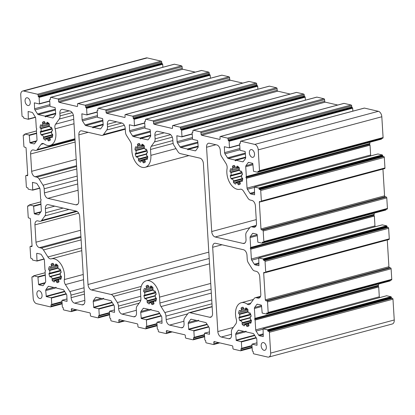 <?xml version="1.0" encoding="UTF-8"?>
<svg xmlns="http://www.w3.org/2000/svg" width="415" height="415" viewBox="0 0 415 415"><rect width="100%" height="100%" fill="white"/><g stroke="black" fill="none" stroke-linecap="round" stroke-linejoin="round"><path stroke-width="0.62" d="M30.243 102.256A3.989 2.469 -105 0 0 26.627 97.805A3.989 2.469 -105 0 0 25.076 101.063A3.989 2.469 -105 0 0 28.692 105.514A3.989 2.469 -105 0 0 30.243 102.256M42.05 295.236A3.989 2.469 -105 0 0 38.429 290.785A3.989 2.469 -105 0 0 36.878 294.043A3.989 2.469 -105 0 0 40.494 298.494A3.989 2.469 -105 0 0 42.05 295.236M254.53 154.058A3.989 2.469 -105 0 0 250.914 149.607A3.989 2.469 -105 0 0 249.358 152.86A3.989 2.469 -105 0 0 252.979 157.311A3.989 2.469 -105 0 0 254.53 154.058M266.337 347.039A3.989 2.469 -105 0 0 262.716 342.588A3.989 2.469 -105 0 0 261.165 345.845A3.989 2.469 -105 0 0 264.78 350.296A3.989 2.469 -105 0 0 266.337 347.039M55.117 128.826A4.887 3.019 -105 0 1 55.589 124.168L59.283 119.038A4.887 3.019 -105 0 0 60.009 115.91L59.853 113.362A4.887 3.019 -105 0 1 61.757 109.378A4.887 3.019 -105 0 1 62.732 109.368L70.119 111.075A4.887 3.019 -105 0 1 73.574 116.532L78.731 200.813A4.887 3.019 -105 0 1 76.827 204.803A4.887 3.019 -105 0 1 75.852 204.813L47.881 198.349A4.887 3.019 -105 0 1 44.426 192.892L44.172 188.773A4.887 3.019 -105 0 0 43.041 185.22L39.145 179.057A4.887 3.019 -105 0 0 36.821 177.158L35.114 176.764A4.887 3.019 -105 0 1 31.659 171.307L30.601 153.981A4.887 3.019 -105 0 1 32.505 149.991A4.887 3.019 -105 0 1 33.475 149.981L35.182 150.375A4.887 3.019 -105 0 0 36.157 150.37A4.887 3.019 -105 0 0 37.334 149.509L41.033 144.373A4.887 3.019 -105 0 1 42.211 143.517A4.887 3.019 -105 0 1 44.203 143.979A14.655 9.063 -105 0 0 50.168 145.375A14.655 9.063 -105 0 0 55.875 133.412A14.655 9.063 -105 0 0 55.117 128.826L74.015 123.763M39.451 247.656A4.887 3.019 -105 0 1 35.996 242.199L34.938 224.868A4.887 3.019 -105 0 1 36.836 220.884A4.887 3.019 -105 0 1 37.812 220.873L39.518 221.268A4.887 3.019 -105 0 0 40.494 221.262A4.887 3.019 -105 0 0 41.671 220.401L44.919 215.893A4.887 3.019 -105 0 0 45.64 212.765L45.391 208.646A4.887 3.019 -105 0 1 47.294 204.662A4.887 3.019 -105 0 1 48.265 204.652L76.236 211.111A4.887 3.019 -105 0 1 79.69 216.568L84.847 300.849A4.887 3.019 -105 0 1 82.943 304.838A4.887 3.019 -105 0 1 81.968 304.849L74.581 303.142A4.887 3.019 -105 0 1 71.126 297.685L70.97 295.138A4.887 3.019 -105 0 0 69.839 291.584L65.399 284.571A4.887 3.019 -105 0 1 64.335 279.56A14.655 9.063 -105 0 0 64.548 275.197A14.655 9.063 -105 0 0 51.258 258.846A14.655 9.063 -105 0 0 51.227 258.856A4.887 3.019 -105 0 0 51.227 258.856A4.887 3.019 -105 0 1 47.922 256.963L43.476 249.949A4.887 3.019 -105 0 0 41.152 248.051L39.451 247.656L80.915 236.55M250.919 226.839A4.887 3.019 -105 0 1 251.895 226.834L253.596 227.223A4.887 3.019 -105 0 0 254.571 227.218A4.887 3.019 -105 0 0 256.475 223.229L255.412 205.902A4.887 3.019 -105 0 0 251.957 200.445L250.255 200.051A4.887 3.019 -105 0 1 247.931 198.147L243.491 191.133A4.887 3.019 -105 0 0 240.192 189.24A14.655 9.063 -105 0 1 240.15 189.25A14.655 9.063 -105 0 1 230.242 183.549A14.655 9.063 -105 0 1 227.072 168.542A4.887 3.019 -105 0 0 227.145 167.089A4.887 3.019 -105 0 0 226.014 163.531L221.569 156.517A4.887 3.019 -105 0 1 220.438 152.959L220.282 150.417A4.887 3.019 -105 0 0 216.827 144.96L209.44 143.253A4.887 3.019 -105 0 0 208.465 143.263A4.887 3.019 -105 0 0 206.561 147.247L211.717 231.529A4.887 3.019 -105 0 0 215.172 236.986L243.143 243.449A4.887 3.019 -105 0 0 244.119 243.439A4.887 3.019 -105 0 0 246.017 239.455L245.768 235.336A4.887 3.019 -105 0 1 246.489 232.208L249.737 227.7A4.887 3.019 -105 0 1 250.919 226.839L256.221 225.418M36.691 253.539L37.008 261.056L32.718 260.081A0.488 0.301 -105 0 1 32.375 259.536L32.354 259.219A0.488 0.301 -105 0 0 32.007 258.675L31.27 258.504A0.814 0.503 -105 0 1 30.694 257.591L30.046 247.039A0.814 0.503 -105 0 1 30.368 246.375A0.814 0.503 -105 0 1 30.528 246.37L31.582 246.614A0.814 0.503 -105 0 0 31.748 246.614A0.814 0.503 -105 0 0 32.064 245.95L30.425 219.167A0.814 0.503 -105 0 0 29.849 218.259L28.796 218.015A0.814 0.503 -105 0 1 28.215 217.107L27.572 206.551A0.814 0.503 -105 0 1 27.888 205.887A0.814 0.503 -105 0 1 28.049 205.887L28.791 206.058A0.488 0.301 -105 0 0 29.076 205.658L29.06 205.342A0.488 0.301 -105 0 1 29.346 204.943L33.568 205.918L34.243 213.528L34.471 213.891L38.258 214.763A1.629 1.006 -105 0 0 38.579 214.763A1.629 1.006 -105 0 0 38.974 214.477L41.101 211.526A1.629 1.006 -105 0 0 41.339 210.483L40.737 200.647L41.168 199.906L40.634 198.941L40.032 189.105A1.629 1.006 -105 0 0 39.653 187.917L37.106 183.892A1.629 1.006 -105 0 0 36.328 183.259L32.479 182.382L32.671 190.163L28.381 189.188A0.488 0.301 -105 0 1 28.038 188.643L28.018 188.327A0.488 0.301 -105 0 0 27.67 187.782L26.934 187.611A0.814 0.503 -105 0 1 26.358 186.703L25.714 176.147A0.814 0.503 -105 0 1 26.031 175.483A0.814 0.503 -105 0 1 26.192 175.483L27.245 175.721A0.814 0.503 -105 0 0 27.411 175.721A0.814 0.503 -105 0 0 27.727 175.057L26.088 148.28A0.814 0.503 -105 0 0 25.512 147.367L24.459 147.123A0.814 0.503 -105 0 1 23.883 146.215L23.235 135.658A0.814 0.503 -105 0 1 23.551 134.994A0.814 0.503 -105 0 1 23.717 134.994L24.454 135.166A0.488 0.301 -105 0 0 24.744 134.766L24.724 134.45A0.488 0.301 -105 0 1 25.009 134.05L29.232 135.025L29.906 142.636L30.134 142.999L33.921 143.875A1.629 1.006 -105 0 0 34.248 143.87A1.629 1.006 -105 0 0 34.637 143.585L36.764 140.638A1.629 1.006 -105 0 0 37.002 139.596L36.401 129.755L36.836 129.013L36.297 128.048L35.695 118.213A1.629 1.006 -105 0 0 35.317 117.03L32.769 112.999A1.629 1.006 -105 0 0 31.991 112.366L28.142 111.495L28.334 119.271L24.049 118.296A0.488 0.301 -105 0 1 23.702 117.751L23.681 117.435A0.488 0.301 -105 0 0 23.339 116.89L22.597 116.719A0.814 0.503 -105 0 1 22.021 115.811L20.75 95.014A4.887 3.019 -105 0 1 22.654 91.03A4.887 3.019 -105 0 1 23.629 91.02L37.558 94.236A0.814 0.503 -105 0 1 38.133 95.149L38.201 96.249A0.488 0.301 -105 0 0 38.548 96.794L38.761 96.845A0.488 0.301 -105 0 1 39.103 97.39L39.492 103.693L39.301 103.958L34.378 102.837L34.595 108.751A1.629 1.006 -105 0 0 34.974 109.939L37.526 113.964A1.629 1.006 -105 0 0 38.299 114.597L44.887 116.122L45.536 116.973L46.034 116.387L52.622 117.907A1.629 1.006 -105 0 0 52.949 117.907A1.629 1.006 -105 0 0 53.343 117.616L55.465 114.67A1.629 1.006 -105 0 0 55.709 113.627L55.133 107.615L50.277 106.494L50.044 106.131L49.66 99.828A0.488 0.301 -105 0 1 49.945 99.429L50.158 99.475A0.488 0.301 -105 0 0 50.448 99.076L50.381 97.976A0.814 0.503 -105 0 1 50.697 97.312A0.814 0.503 -105 0 1 50.858 97.307L57.929 98.941A0.814 0.503 -105 0 1 58.505 99.854L58.603 101.426A0.814 0.503 -105 0 0 59.179 102.339L77.123 106.479A0.814 0.503 -105 0 0 77.283 106.479A0.814 0.503 -105 0 0 77.6 105.815L77.506 104.238A0.814 0.503 -105 0 1 77.823 103.574A0.814 0.503 -105 0 1 77.984 103.574L85.054 105.208A0.814 0.503 -105 0 1 85.63 106.116L85.698 107.22A0.488 0.301 -105 0 0 86.045 107.765L86.258 107.812A0.488 0.301 -105 0 1 86.6 108.362L86.984 114.659L86.792 114.929L81.874 113.809L82.092 119.722A1.629 1.006 -105 0 0 82.471 120.905L85.023 124.936A1.629 1.006 -105 0 0 85.796 125.569L92.384 127.089L93.033 127.945L93.531 127.353L100.119 128.878A1.629 1.006 -105 0 0 100.446 128.873A1.629 1.006 -105 0 0 100.84 128.588L102.962 125.641A1.629 1.006 -105 0 0 103.2 124.599L102.624 118.586L97.769 117.461L97.541 117.097L97.157 110.8A0.488 0.301 -105 0 1 97.442 110.4L97.655 110.447A0.488 0.301 -105 0 0 97.94 110.048L97.873 108.943A0.814 0.503 -105 0 1 98.194 108.279A0.814 0.503 -105 0 1 98.355 108.279L105.426 109.913A0.814 0.503 -105 0 1 106.001 110.821L106.1 112.398A0.814 0.503 -105 0 0 106.676 113.305L124.619 117.45A0.814 0.503 -105 0 0 124.78 117.45A0.814 0.503 -105 0 0 125.097 116.786L124.998 115.209A0.814 0.503 -105 0 1 125.32 114.545A0.814 0.503 -105 0 1 125.48 114.545L132.551 116.179A0.814 0.503 -105 0 1 133.127 117.087L133.194 118.187A0.488 0.301 -105 0 0 133.542 118.737L133.749 118.783A0.488 0.301 -105 0 1 134.097 119.328L134.481 125.631L134.289 125.895L129.371 124.775L129.589 130.689A1.629 1.006 -105 0 0 129.968 131.877L132.515 135.902A1.629 1.006 -105 0 0 133.293 136.54L139.881 138.06L140.529 138.916L141.022 138.325L147.616 139.845A1.629 1.006 -105 0 0 147.942 139.845A1.629 1.006 -105 0 0 148.331 139.559L150.458 136.608A1.629 1.006 -105 0 0 150.697 135.565L150.121 129.553L145.266 128.432L145.037 128.069L144.653 121.766A0.488 0.301 -105 0 1 144.939 121.367L145.151 121.419A0.488 0.301 -105 0 0 145.437 121.019L145.369 119.914A0.814 0.503 -105 0 1 145.686 119.25A0.814 0.503 -105 0 1 145.852 119.25L152.922 120.879A0.814 0.503 -105 0 1 153.498 121.792L153.591 123.364A0.814 0.503 -105 0 0 154.167 124.277L172.111 128.422A0.814 0.503 -105 0 0 172.277 128.417A0.814 0.503 -105 0 0 172.593 127.753L172.495 126.181A0.814 0.503 -105 0 1 172.811 125.517A0.814 0.503 -105 0 1 172.977 125.512L180.048 127.146A0.814 0.503 -105 0 1 180.624 128.053L180.691 129.158A0.488 0.301 -105 0 0 181.033 129.703L181.246 129.755A0.488 0.301 -105 0 1 181.594 130.3L181.978 136.602L181.786 136.867L176.868 135.747L177.086 141.66A1.629 1.006 -105 0 0 177.464 142.848L180.011 146.874A1.629 1.006 -105 0 0 180.784 147.507L187.378 149.032L188.026 149.882L188.519 149.296L195.112 150.816A1.629 1.006 -105 0 0 195.434 150.811A1.629 1.006 -105 0 0 195.828 150.526L197.955 147.579A1.629 1.006 -105 0 0 198.194 146.537L197.618 140.524L192.762 139.404L192.534 139.041L192.145 132.738A0.488 0.301 -105 0 1 192.436 132.338L192.648 132.385A0.488 0.301 -105 0 0 192.934 131.986L192.866 130.886A0.814 0.503 -105 0 1 193.183 130.222A0.814 0.503 -105 0 1 193.343 130.217L200.419 131.851A0.814 0.503 -105 0 1 200.995 132.758L201.088 134.335A0.814 0.503 -105 0 0 201.664 135.243L219.608 139.388A0.814 0.503 -105 0 0 219.768 139.388A0.814 0.503 -105 0 0 220.09 138.724L219.992 137.147A0.814 0.503 -105 0 1 220.308 136.483A0.814 0.503 -105 0 1 220.469 136.483L227.544 138.117A0.814 0.503 -105 0 1 228.12 139.025L228.188 140.13A0.488 0.301 -105 0 0 228.53 140.675L228.743 140.721A0.488 0.301 -105 0 1 229.09 141.266L229.474 147.569L229.282 147.839L224.359 146.718L224.582 152.632A1.629 1.006 -105 0 0 224.956 153.815L227.508 157.845A1.629 1.006 -105 0 0 228.281 158.478L234.874 159.998L235.523 160.854L236.016 160.263L242.609 161.788A1.629 1.006 -105 0 0 242.931 161.783A1.629 1.006 -105 0 0 243.325 161.497L245.447 158.551A1.629 1.006 -105 0 0 245.69 157.508L245.115 151.491L240.259 150.37L240.031 150.007L239.642 143.704A0.488 0.301 -105 0 1 239.932 143.305L240.14 143.357A0.488 0.301 -105 0 0 240.43 142.957L240.363 141.852A0.814 0.503 -105 0 1 240.679 141.188A0.814 0.503 -105 0 1 240.84 141.188L254.774 144.404A4.887 3.019 -105 0 1 258.229 149.862L259.5 170.658A0.814 0.503 -105 0 1 259.183 171.322A0.814 0.503 -105 0 1 259.022 171.322L258.28 171.151A0.488 0.301 -105 0 0 257.995 171.551L258.016 171.867A0.488 0.301 -105 0 1 257.725 172.267L253.503 171.291L252.834 163.681L252.6 163.318L248.818 162.441A1.629 1.006 -105 0 0 248.492 162.447A1.629 1.006 -105 0 0 248.097 162.732L245.976 165.678A1.629 1.006 -105 0 0 245.732 166.721L246.334 176.562L245.939 177.418L246.437 178.268L247.039 188.104A1.629 1.006 -105 0 0 247.418 189.287L249.97 193.317A1.629 1.006 -105 0 0 250.743 193.95L254.592 194.822L254.405 187.046L258.69 188.021A0.488 0.301 -105 0 1 259.038 188.566L259.053 188.882A0.488 0.301 -105 0 0 259.401 189.427L260.138 189.598A0.814 0.503 -105 0 1 260.713 190.506L261.362 201.062A0.814 0.503 -105 0 1 261.045 201.726A0.814 0.503 -105 0 1 260.879 201.726L259.826 201.483A0.814 0.503 -105 0 0 259.666 201.488A0.814 0.503 -105 0 0 259.344 202.152L260.983 228.93A0.814 0.503 -105 0 0 261.559 229.843L262.617 230.086A0.814 0.503 -105 0 1 263.193 230.994L263.836 241.551A0.814 0.503 -105 0 1 263.52 242.215A0.814 0.503 -105 0 1 263.359 242.215L262.617 242.044A0.488 0.301 -105 0 0 262.332 242.443L262.353 242.759A0.488 0.301 -105 0 1 262.062 243.159L257.84 242.184L257.165 234.574L256.937 234.21L253.15 233.334A1.629 1.006 -105 0 0 252.828 233.339A1.629 1.006 -105 0 0 252.434 233.624L250.312 236.571A1.629 1.006 -105 0 0 250.069 237.613L250.67 247.454L250.261 248.087L250.774 249.156L251.376 258.996A1.629 1.006 -105 0 0 251.755 260.179L254.307 264.21A1.629 1.006 -105 0 0 255.08 264.843L258.929 265.714L258.737 257.938L263.027 258.913A0.488 0.301 -105 0 1 263.369 259.458L263.39 259.774A0.488 0.301 -105 0 0 263.738 260.319L264.474 260.49A0.814 0.503 -105 0 1 265.05 261.398L265.699 271.955A0.814 0.503 -105 0 1 265.382 272.619A0.814 0.503 -105 0 1 265.216 272.619L264.163 272.375A0.814 0.503 -105 0 0 263.997 272.375A0.814 0.503 -105 0 0 263.681 273.039L265.32 299.822A0.814 0.503 -105 0 0 265.896 300.73L266.954 300.974A0.814 0.503 -105 0 1 267.53 301.887L268.173 312.443A0.814 0.503 -105 0 1 267.857 313.107A0.814 0.503 -105 0 1 267.696 313.107L266.954 312.936A0.488 0.301 -105 0 0 266.669 313.335L266.684 313.652A0.488 0.301 -105 0 1 266.399 314.051L262.176 313.076L261.502 305.466L261.274 305.103L257.487 304.226A1.629 1.006 -105 0 0 257.165 304.231A1.629 1.006 -105 0 0 256.771 304.517L254.644 307.463A1.629 1.006 -105 0 0 254.405 308.506L255.007 318.341L254.597 318.979L255.111 320.048L255.713 329.889A1.629 1.006 -105 0 0 256.091 331.071L258.638 335.102A1.629 1.006 -105 0 0 259.417 335.735L263.266 336.607L263.074 328.83L267.364 329.806A0.488 0.301 -105 0 1 267.706 330.35L267.727 330.667A0.488 0.301 -105 0 0 268.074 331.212L268.811 331.383A0.814 0.503 -105 0 1 269.387 332.291L270.658 353.087A4.887 3.019 -105 0 1 268.754 357.071A4.887 3.019 -105 0 1 267.784 357.082L253.85 353.86A0.814 0.503 -105 0 1 253.275 352.952L253.207 351.847A0.488 0.301 -105 0 0 252.86 351.303L252.652 351.256A0.488 0.301 -105 0 1 252.304 350.711L251.921 344.409L252.113 344.144L257.03 345.264L256.812 339.346A1.629 1.006 -105 0 0 256.434 338.163L253.887 334.132A1.629 1.006 -105 0 0 253.109 333.499L246.52 331.979L245.872 331.123L245.374 331.715L238.786 330.195A1.629 1.006 -105 0 0 238.459 330.195A1.629 1.006 -105 0 0 238.065 330.48L235.943 333.432A1.629 1.006 -105 0 0 235.704 334.474L236.28 340.487L241.136 341.607L241.364 341.97L241.748 348.273A0.488 0.301 -105 0 1 241.463 348.673L241.25 348.621A0.488 0.301 -105 0 0 240.965 349.02L241.032 350.125A0.814 0.503 -105 0 1 240.716 350.789A0.814 0.503 -105 0 1 240.55 350.789L233.479 349.155A0.814 0.503 -105 0 1 232.903 348.247L232.805 346.67A0.814 0.503 -105 0 0 232.229 345.762L214.29 341.618A0.814 0.503 -105 0 0 214.124 341.618A0.814 0.503 -105 0 0 213.808 342.287L213.907 343.859A0.814 0.503 -105 0 1 213.59 344.523A0.814 0.503 -105 0 1 213.424 344.528L206.354 342.894A0.814 0.503 -105 0 1 205.778 341.981L205.71 340.881A0.488 0.301 -105 0 0 205.363 340.336L205.155 340.284A0.488 0.301 -105 0 1 204.808 339.74L204.424 333.437L204.616 333.172L209.534 334.293L209.316 328.379A1.629 1.006 -105 0 0 208.937 327.191L206.39 323.166A1.629 1.006 -105 0 0 205.612 322.533L199.024 321.008L198.375 320.157L197.882 320.743L191.289 319.223A1.629 1.006 -105 0 0 190.962 319.223A1.629 1.006 -105 0 0 190.573 319.514L188.446 322.46A1.629 1.006 -105 0 0 188.208 323.503L188.784 329.515L193.639 330.636L193.867 330.999L194.251 337.302A0.488 0.301 -105 0 1 193.966 337.701L193.753 337.654A0.488 0.301 -105 0 0 193.468 338.054L193.535 339.154A0.814 0.503 -105 0 1 193.219 339.818A0.814 0.503 -105 0 1 193.053 339.823L185.982 338.189A0.814 0.503 -105 0 1 185.406 337.276L185.313 335.704A0.814 0.503 -105 0 0 184.737 334.791L166.794 330.651A0.814 0.503 -105 0 0 166.628 330.651A0.814 0.503 -105 0 0 166.311 331.315L166.41 332.892A0.814 0.503 -105 0 1 166.093 333.556A0.814 0.503 -105 0 1 165.927 333.556L158.857 331.922A0.814 0.503 -105 0 1 158.281 331.014L158.214 329.909A0.488 0.301 -105 0 0 157.871 329.365L157.659 329.318A0.488 0.301 -105 0 1 157.311 328.768L156.927 322.471L157.119 322.201L162.037 323.321L161.819 317.408A1.629 1.006 -105 0 0 161.44 316.225L158.893 312.194A1.629 1.006 -105 0 0 158.12 311.561L151.527 310.041L150.878 309.185L150.386 309.777L143.792 308.252A1.629 1.006 -105 0 0 143.471 308.257A1.629 1.006 -105 0 0 143.076 308.542L140.95 311.489A1.629 1.006 -105 0 0 140.711 312.531L141.287 318.544L146.142 319.669L146.371 320.032L146.76 326.33A0.488 0.301 -105 0 1 146.469 326.73L146.256 326.683A0.488 0.301 -105 0 0 145.971 327.082L146.038 328.187A0.814 0.503 -105 0 1 145.722 328.851A0.814 0.503 -105 0 1 145.561 328.851L138.486 327.217A0.814 0.503 -105 0 1 137.91 326.309L137.816 324.732A0.814 0.503 -105 0 0 137.241 323.825L119.297 319.68A0.814 0.503 -105 0 0 119.136 319.68A0.814 0.503 -105 0 0 118.815 320.344L118.913 321.921A0.814 0.503 -105 0 1 118.597 322.585A0.814 0.503 -105 0 1 118.436 322.585L111.36 320.951A0.814 0.503 -105 0 1 110.784 320.043L110.717 318.943A0.488 0.301 -105 0 0 110.374 318.393L110.162 318.346A0.488 0.301 -105 0 1 109.814 317.802L109.43 311.499L109.622 311.234L114.545 312.355L114.322 306.441A1.629 1.006 -105 0 0 113.949 305.253L111.396 301.228A1.629 1.006 -105 0 0 110.623 300.59L104.03 299.07L103.382 298.214L102.889 298.805L96.296 297.285A1.629 1.006 -105 0 0 95.974 297.285A1.629 1.006 -105 0 0 95.58 297.571L93.458 300.522A1.629 1.006 -105 0 0 93.214 301.565L93.79 307.577L98.646 308.698L98.874 309.061L99.263 315.364A0.488 0.301 -105 0 1 98.972 315.763L98.765 315.711A0.488 0.301 -105 0 0 98.474 316.111L98.542 317.216A0.814 0.503 -105 0 1 98.225 317.88A0.814 0.503 -105 0 1 98.065 317.88L90.994 316.251A0.814 0.503 -105 0 1 90.413 315.338L90.32 313.766A0.814 0.503 -105 0 0 89.744 312.853L71.8 308.708A0.814 0.503 -105 0 0 71.639 308.713A0.814 0.503 -105 0 0 71.323 309.377L71.416 310.949A0.814 0.503 -105 0 1 71.1 311.613A0.814 0.503 -105 0 1 70.939 311.618L63.869 309.984A0.814 0.503 -105 0 1 63.293 309.076L63.225 307.971A0.488 0.301 -105 0 0 62.878 307.427L62.665 307.375A0.488 0.301 -105 0 1 62.323 306.83L61.934 300.527L62.126 300.263L67.048 301.383L66.831 295.47A1.629 1.006 -105 0 0 66.452 294.282L63.9 290.256A1.629 1.006 -105 0 0 63.127 289.623L56.533 288.098L55.885 287.247L55.392 287.834L48.804 286.314A1.629 1.006 -105 0 0 48.477 286.319A1.629 1.006 -105 0 0 48.083 286.604L45.961 289.551A1.629 1.006 -105 0 0 45.717 290.593L46.293 296.606L51.149 297.726L51.382 298.089L51.766 304.392A0.488 0.301 -105 0 1 51.476 304.792L51.268 304.745A0.488 0.301 -105 0 0 50.978 305.144L51.045 306.244A0.814 0.503 -105 0 1 50.729 306.913A0.814 0.503 -105 0 1 50.568 306.913L36.634 303.692A4.887 3.019 -105 0 1 33.179 298.235L31.908 277.443A0.814 0.503 -105 0 1 32.225 276.779A0.814 0.503 -105 0 1 32.386 276.774L33.127 276.945A0.488 0.301 -105 0 0 33.413 276.546L33.397 276.234A0.488 0.301 -105 0 1 33.682 275.835L37.905 276.81L38.579 284.42L38.808 284.783L42.595 285.655A1.629 1.006 -105 0 0 42.916 285.655A1.629 1.006 -105 0 0 43.31 285.37L45.432 282.418A1.629 1.006 -105 0 0 45.676 281.375L45.074 271.54L45.505 270.798L44.97 269.833L44.369 259.998A1.629 1.006 -105 0 0 43.99 258.81L41.438 254.784A1.629 1.006 -105 0 0 40.665 254.151L36.883 253.275L36.691 253.539L37.314 253.373M50.531 137.536L45.935 138.766A8.139 5.032 -105 0 0 47.767 139.186L47.927 140.109A0.814 0.503 -105 0 0 48.622 140.882A9.934 6.142 -105 0 0 48.944 140.815A9.934 6.142 -105 0 0 50.096 140.291A0.814 0.503 -105 0 0 50.319 139.668A0.814 0.503 -105 0 0 50.194 139.196L49.8 138.371A8.139 5.032 -105 0 0 50.978 136.737L51.507 137.37A0.814 0.503 -105 0 0 51.979 137.583A0.814 0.503 -105 0 0 52.254 137.298A9.934 6.142 -105 0 0 52.747 135.16A0.814 0.503 -105 0 0 52.752 134.958A0.814 0.503 -105 0 0 52.269 134.081L51.657 133.786A8.139 5.032 -105 0 0 51.652 132.437A8.139 5.032 -105 0 0 51.491 131.052L52.389 130.808M51.491 131.052L52.083 131.031A0.814 0.503 -105 0 0 52.155 131.021A0.814 0.503 -105 0 0 52.472 130.357A0.814 0.503 -105 0 0 52.44 130.149A9.934 6.142 -105 0 0 51.668 127.721A0.814 0.503 -105 0 0 51.024 127.223A0.814 0.503 -105 0 0 50.889 127.291L51.17 127.218M51.481 127.415L50.423 127.701A8.139 5.032 -105 0 0 49.012 125.465L49.312 124.801A0.814 0.503 -105 0 0 49.38 124.37A0.814 0.503 -105 0 0 49.074 123.629A9.934 6.142 -105 0 0 47.492 122.332A0.814 0.503 -105 0 0 47.185 122.275A0.814 0.503 -105 0 0 46.869 122.804L47.818 122.55M59.205 279.316L54.609 280.545A8.139 5.032 -105 0 0 56.44 280.971L56.601 281.894A0.814 0.503 -105 0 0 57.296 282.667A9.934 6.142 -105 0 0 57.618 282.594A9.934 6.142 -105 0 0 58.764 282.076A0.814 0.503 -105 0 0 58.987 281.453A0.814 0.503 -105 0 0 58.868 280.981L58.468 280.151A8.139 5.032 -105 0 0 59.646 278.517L61.213 278.102M59.646 278.517L60.18 279.155A0.814 0.503 -105 0 0 60.652 279.368A0.814 0.503 -105 0 0 60.922 279.077A9.934 6.142 -105 0 0 61.415 276.945A0.814 0.503 -105 0 0 61.425 276.743A0.814 0.503 -105 0 0 60.938 275.866L60.331 275.57A8.139 5.032 -105 0 0 60.325 274.222A8.139 5.032 -105 0 0 60.165 272.837L61.062 272.593M60.165 272.837L60.751 272.816A0.814 0.503 -105 0 0 60.823 272.805A0.814 0.503 -105 0 0 61.14 272.141A0.814 0.503 -105 0 0 61.109 271.929A9.934 6.142 -105 0 0 60.341 269.506A0.814 0.503 -105 0 0 59.693 269.003A0.814 0.503 -105 0 0 59.563 269.076L59.843 269.003M60.154 269.2L59.096 269.48A8.139 5.032 -105 0 0 57.68 267.25L57.986 266.586A0.814 0.503 -105 0 0 58.053 266.155A0.814 0.503 -105 0 0 57.747 265.408A9.934 6.142 -105 0 0 56.16 264.111A0.814 0.503 -105 0 0 55.859 264.054A0.814 0.503 -105 0 0 55.543 264.583L56.492 264.329M145.525 159.474L140.929 160.704A8.139 5.032 -105 0 0 142.76 161.129L142.921 162.047A0.814 0.503 -105 0 0 143.616 162.825A9.934 6.142 -105 0 0 143.938 162.753A9.934 6.142 -105 0 0 145.084 162.234A0.814 0.503 -105 0 0 145.307 161.611A0.814 0.503 -105 0 0 145.188 161.134L144.788 160.309A8.139 5.032 -105 0 0 145.966 158.675L147.532 158.255M145.966 158.675L146.5 159.313A0.814 0.503 -105 0 0 146.972 159.521A0.814 0.503 -105 0 0 147.242 159.236A9.934 6.142 -105 0 0 147.735 157.098A0.814 0.503 -105 0 0 147.745 156.901A0.814 0.503 -105 0 0 147.258 156.024L146.651 155.729A8.139 5.032 -105 0 0 146.645 154.375A8.139 5.032 -105 0 0 146.479 152.99L147.382 152.751M146.479 152.99L147.071 152.969A0.814 0.503 -105 0 0 147.143 152.959A0.814 0.503 -105 0 0 147.46 152.295A0.814 0.503 -105 0 0 147.429 152.087A9.934 6.142 -105 0 0 146.656 149.659A0.814 0.503 -105 0 0 146.013 149.161A0.814 0.503 -105 0 0 145.883 149.234L145.416 149.639A8.139 5.032 -105 0 0 144 147.403L144.306 146.739A0.814 0.503 -105 0 0 144.373 146.308A0.814 0.503 -105 0 0 144.067 145.566A9.934 6.142 -105 0 0 142.48 144.27A0.814 0.503 -105 0 0 142.179 144.213A0.814 0.503 -105 0 0 141.863 144.742L141.811 145.613A8.139 5.032 -105 0 0 139.98 145.188L139.819 144.27A0.814 0.503 -105 0 0 139.124 143.491A9.934 6.142 -105 0 0 138.797 143.564A9.934 6.142 -105 0 0 137.65 144.083A0.814 0.503 -105 0 0 137.552 145.183L139.865 144.56M240.513 181.412L235.917 182.642A8.139 5.032 -105 0 0 237.754 183.067L237.914 183.985A0.814 0.503 -105 0 0 238.609 184.763A9.934 6.142 -105 0 0 238.931 184.691A9.934 6.142 -105 0 0 240.078 184.172A0.814 0.503 -105 0 0 240.301 183.549A0.814 0.503 -105 0 0 240.176 183.077L239.782 182.247A8.139 5.032 -105 0 0 240.959 180.613L242.521 180.193M240.959 180.613L241.489 181.251A0.814 0.503 -105 0 0 241.966 181.464A0.814 0.503 -105 0 0 242.236 181.173A9.934 6.142 -105 0 0 242.728 179.041A0.814 0.503 -105 0 0 242.734 178.839A0.814 0.503 -105 0 0 242.251 177.962L241.639 177.667A8.139 5.032 -105 0 0 241.639 176.318A8.139 5.032 -105 0 0 241.473 174.928L242.376 174.689M241.473 174.928L242.064 174.912A0.814 0.503 -105 0 0 242.137 174.902A0.814 0.503 -105 0 0 242.453 174.238A0.814 0.503 -105 0 0 242.422 174.025A9.934 6.142 -105 0 0 241.649 171.597A0.814 0.503 -105 0 0 241.006 171.099A0.814 0.503 -105 0 0 240.876 171.172L241.157 171.094M235.751 167.193L232.94 167.945A8.139 5.032 -105 0 0 231.762 169.579L231.228 168.941A0.814 0.503 -105 0 0 230.756 168.734A0.814 0.503 -105 0 0 230.486 169.019A9.934 6.142 -105 0 0 229.993 171.156L239.305 168.661A0.814 0.503 -105 0 0 239.367 168.251A0.814 0.503 -105 0 0 239.056 167.504A9.934 6.142 -105 0 0 237.473 166.208A0.814 0.503 -105 0 0 237.173 166.15A0.814 0.503 -105 0 0 236.851 166.68L237.805 166.425M250.136 313.076L249.078 313.361A8.139 5.032 -105 0 0 247.667 311.126L247.968 310.462A0.814 0.503 -105 0 0 248.035 310.031A0.814 0.503 -105 0 0 247.729 309.289A9.934 6.142 -105 0 0 246.147 307.992A0.814 0.503 -105 0 0 245.841 307.935A0.814 0.503 -105 0 0 245.524 308.464L246.474 308.21M249.187 323.197L244.591 324.426A8.139 5.032 -105 0 0 246.422 324.852L246.583 325.77A0.814 0.503 -105 0 0 247.278 326.548A9.934 6.142 -105 0 0 247.599 326.475A9.934 6.142 -105 0 0 248.751 325.951A0.814 0.503 -105 0 0 248.974 325.334A0.814 0.503 -105 0 0 248.85 324.857L248.455 324.032A8.139 5.032 -105 0 0 249.633 322.398L251.194 321.978M249.633 322.398L250.162 323.036A0.814 0.503 -105 0 0 250.634 323.244A0.814 0.503 -105 0 0 250.909 322.958A9.934 6.142 -105 0 0 251.402 320.821A0.814 0.503 -105 0 0 251.407 320.624A0.814 0.503 -105 0 0 250.925 319.747L250.312 319.446A8.139 5.032 -105 0 0 250.307 318.098A8.139 5.032 -105 0 0 250.146 316.712L251.044 316.474M250.146 316.712L250.738 316.692A0.814 0.503 -105 0 0 250.805 316.681A0.814 0.503 -105 0 0 251.127 316.017A0.814 0.503 -105 0 0 251.096 315.81A9.934 6.142 -105 0 0 250.323 313.382A0.814 0.503 -105 0 0 249.68 312.884A0.814 0.503 -105 0 0 249.545 312.957L249.825 312.879M154.193 301.254L149.597 302.488A8.139 5.032 -105 0 0 151.434 302.909L151.594 303.832A0.814 0.503 -105 0 0 152.289 304.605A9.934 6.142 -105 0 0 152.611 304.532A9.934 6.142 -105 0 0 153.757 304.013A0.814 0.503 -105 0 0 153.981 303.391A0.814 0.503 -105 0 0 153.856 302.919L153.462 302.094A8.139 5.032 -105 0 0 154.639 300.46L156.201 300.04M154.639 300.46L155.169 301.093A0.814 0.503 -105 0 0 155.646 301.306A0.814 0.503 -105 0 0 155.916 301.02A9.934 6.142 -105 0 0 156.408 298.883A0.814 0.503 -105 0 0 156.413 298.681A0.814 0.503 -105 0 0 155.931 297.804L155.319 297.508A8.139 5.032 -105 0 0 155.319 296.16A8.139 5.032 -105 0 0 155.153 294.775L156.056 294.531M155.153 294.775L155.744 294.754A0.814 0.503 -105 0 0 155.817 294.743A0.814 0.503 -105 0 0 156.133 294.079A0.814 0.503 -105 0 0 156.102 293.872A9.934 6.142 -105 0 0 155.329 291.444A0.814 0.503 -105 0 0 154.686 290.946A0.814 0.503 -105 0 0 154.556 291.014L154.09 291.423A8.139 5.032 -105 0 0 152.673 289.188L152.974 288.524A0.814 0.503 -105 0 0 153.047 288.093A0.814 0.503 -105 0 0 152.736 287.351A9.934 6.142 -105 0 0 151.153 286.054A0.814 0.503 -105 0 0 150.853 285.992A0.814 0.503 -105 0 0 150.531 286.526L150.484 287.398A8.139 5.032 -105 0 0 148.648 286.973L148.487 286.054A0.814 0.503 -105 0 0 147.792 285.276A9.934 6.142 -105 0 0 147.47 285.349A9.934 6.142 -105 0 0 146.324 285.868A0.814 0.503 -105 0 0 146.225 286.962L146.62 287.792A8.139 5.032 -105 0 0 145.442 289.426L152.819 287.45M241.24 302.727A14.655 9.063 -105 0 1 247.205 304.117A4.887 3.019 -105 0 0 249.197 304.584A4.887 3.019 -105 0 0 250.375 303.723L254.073 298.593A4.887 3.019 -105 0 1 255.256 297.731A4.887 3.019 -105 0 1 256.226 297.721L257.933 298.115A4.887 3.019 -105 0 0 258.908 298.11A4.887 3.019 -105 0 0 260.807 294.121L259.749 276.795A4.887 3.019 -105 0 0 256.294 271.337L254.592 270.943A4.887 3.019 -105 0 1 252.268 269.039L248.367 262.882A4.887 3.019 -105 0 1 247.236 259.323L246.982 255.204A4.887 3.019 -105 0 0 243.527 249.747L215.556 243.289A4.887 3.019 -105 0 0 214.581 243.299A4.887 3.019 -105 0 0 212.682 247.283L217.834 331.564A4.887 3.019 -105 0 0 221.288 337.022L228.681 338.728A4.887 3.019 -105 0 0 229.656 338.723A4.887 3.019 -105 0 0 231.554 334.734L231.399 332.192A4.887 3.019 -105 0 1 232.125 329.064L235.824 323.928A4.887 3.019 -105 0 0 236.545 320.8A4.887 3.019 -105 0 0 236.291 319.275A14.655 9.063 -105 0 1 241.24 302.727L253.451 299.459M151.434 302.909L153.576 302.333M149.597 302.488L149.545 303.36A0.814 0.503 -105 0 1 149.229 303.889A0.814 0.503 -105 0 1 148.928 303.832L149.462 303.687M145.442 289.426L144.908 288.788A0.814 0.503 -105 0 0 144.436 288.575A0.814 0.503 -105 0 0 144.166 288.866A9.934 6.142 -105 0 0 143.673 290.998A0.814 0.503 -105 0 0 144.15 292.077L144.757 292.373A8.139 5.032 -105 0 0 144.928 295.107L144.337 295.127A0.814 0.503 -105 0 0 144.264 295.138A0.814 0.503 -105 0 0 143.979 296.014A9.934 6.142 -105 0 0 144.752 298.437A0.814 0.503 -105 0 0 145.395 298.94A0.814 0.503 -105 0 0 145.525 298.867L145.992 298.463A8.139 5.032 -105 0 0 147.408 300.693L147.102 301.357A0.814 0.503 -105 0 0 147.341 302.535A9.934 6.142 -105 0 0 148.928 303.832M147.408 300.693L156.331 298.302M145.992 298.463L155.303 295.968M144.928 295.107L155.63 292.243M144.757 292.373L153.332 290.08M146.62 287.792L149.431 287.035M150.484 287.398L152.284 286.91M154.09 291.423L155.148 291.138M246.422 324.852L248.569 324.276M244.591 324.426L244.539 325.298A0.814 0.503 -105 0 1 244.222 325.827A0.814 0.503 -105 0 1 243.921 325.77L244.456 325.625M250.297 317.906L240.985 320.401A8.139 5.032 -105 0 0 242.401 322.631L242.095 323.301A0.814 0.503 -105 0 0 242.334 324.473A9.934 6.142 -105 0 0 243.921 325.77M242.401 322.631L251.324 320.245M240.985 320.401L240.518 320.805A0.814 0.503 -105 0 1 240.389 320.878A0.814 0.503 -105 0 1 239.74 320.38L250.266 317.558M248.32 312.018L239.751 314.311A8.139 5.032 -105 0 0 239.917 317.05L239.325 317.065A0.814 0.503 -105 0 0 239.258 317.076A0.814 0.503 -105 0 0 238.973 317.952A9.934 6.142 -105 0 0 239.74 320.38M239.917 317.05L250.624 314.181M239.751 314.311L239.144 314.015L248.056 311.629M244.419 308.978L241.613 309.73A8.139 5.032 -105 0 0 240.43 311.364L239.901 310.726A0.814 0.503 -105 0 0 239.429 310.513A0.814 0.503 -105 0 0 239.154 310.804A9.934 6.142 -105 0 0 238.661 312.936A0.814 0.503 -105 0 0 239.144 314.015M240.43 311.364L247.812 309.388M241.613 309.73L241.214 308.905L243.532 308.283M247.278 308.853L245.473 309.336A8.139 5.032 -105 0 0 243.641 308.91L243.481 307.992A0.814 0.503 -105 0 0 242.785 307.214A9.934 6.142 -105 0 0 242.464 307.287A9.934 6.142 -105 0 0 241.317 307.806A0.814 0.503 -105 0 0 241.214 308.905M245.473 309.336L245.524 308.464M241.623 176.126L232.312 178.616A8.139 5.032 -105 0 0 233.728 180.852L233.422 181.516A0.814 0.503 -105 0 0 233.661 182.688A9.934 6.142 -105 0 0 235.248 183.985A0.814 0.503 -105 0 0 235.549 184.042A0.814 0.503 -105 0 0 235.865 183.513L235.917 182.642M233.728 180.852L242.651 178.46M232.312 178.616L231.845 179.026A0.814 0.503 -105 0 1 231.715 179.093A0.814 0.503 -105 0 1 231.072 178.595L241.592 175.778M239.652 170.233L231.077 172.531A8.139 5.032 -105 0 0 231.248 175.265L230.657 175.286A0.814 0.503 -105 0 0 230.584 175.296A0.814 0.503 -105 0 0 230.299 176.168A9.934 6.142 -105 0 0 231.072 178.595M231.248 175.265L241.95 172.396M231.077 172.531L230.47 172.23L239.382 169.844M229.993 171.156A0.814 0.503 -105 0 0 230.47 172.23M231.762 169.579L239.139 167.603M232.94 167.945L232.545 167.121L234.859 166.498M238.604 167.069L236.804 167.551A8.139 5.032 -105 0 0 234.968 167.131L234.807 166.208A0.814 0.503 -105 0 0 234.112 165.435A9.934 6.142 -105 0 0 233.79 165.502A9.934 6.142 -105 0 0 232.644 166.026A0.814 0.503 -105 0 0 232.545 167.121M236.804 167.551L236.851 166.68M239.294 168.682L238.993 169.346A8.139 5.032 -105 0 1 240.404 171.577L241.468 171.296M240.404 171.577L240.876 171.172M237.754 183.067L239.896 182.491M145.416 149.639L146.474 149.353M142.76 161.129L144.908 160.553M140.929 160.704L140.877 161.575A0.814 0.503 -105 0 1 140.56 162.104A0.814 0.503 -105 0 1 140.254 162.047L140.789 161.902M146.635 154.183L137.324 156.678A8.139 5.032 -105 0 0 138.734 158.914L138.434 159.578A0.814 0.503 -105 0 0 138.672 160.75A9.934 6.142 -105 0 0 140.254 162.047M138.734 158.914L147.662 156.522M137.324 156.678L136.857 157.083A0.814 0.503 -105 0 1 136.722 157.155A0.814 0.503 -105 0 1 136.079 156.657L146.599 153.841M144.659 148.295L136.089 150.588A8.139 5.032 -105 0 0 136.255 153.327L135.663 153.348A0.814 0.503 -105 0 0 135.591 153.358A0.814 0.503 -105 0 0 135.306 154.23A9.934 6.142 -105 0 0 136.079 156.657M136.255 153.327L146.962 150.458M136.089 150.588L135.477 150.292L144.389 147.906M140.758 145.255L137.946 146.007A8.139 5.032 -105 0 0 136.768 147.641L136.239 147.003A0.814 0.503 -105 0 0 135.762 146.796A0.814 0.503 -105 0 0 135.492 147.081A9.934 6.142 -105 0 0 135 149.213A0.814 0.503 -105 0 0 135.477 150.292M136.768 147.641L144.15 145.665M137.946 146.007L137.552 145.183M141.811 145.613L143.616 145.131M59.096 269.48L59.563 269.076M56.44 280.971L58.588 280.395M54.609 280.545L54.557 281.422A0.814 0.503 -105 0 1 54.241 281.951A0.814 0.503 -105 0 1 53.934 281.889L54.469 281.749M60.315 274.03L51.004 276.52A8.139 5.032 -105 0 0 52.415 278.756L52.114 279.42A0.814 0.503 -105 0 0 52.352 280.592A9.934 6.142 -105 0 0 53.934 281.889M52.415 278.756L61.342 276.364M51.004 276.52L50.537 276.93A0.814 0.503 -105 0 1 50.402 276.997A0.814 0.503 -105 0 1 49.759 276.499L60.279 273.682M58.339 268.137L49.769 270.435A8.139 5.032 -105 0 0 49.935 273.169L49.344 273.189A0.814 0.503 -105 0 0 49.271 273.2A0.814 0.503 -105 0 0 48.986 274.071A9.934 6.142 -105 0 0 49.759 276.499M49.935 273.169L60.642 270.305M49.769 270.435L49.157 270.139L58.069 267.753M54.438 265.097L51.626 265.849A8.139 5.032 -105 0 0 50.448 267.488L49.919 266.85A0.814 0.503 -105 0 0 49.442 266.638A0.814 0.503 -105 0 0 49.172 266.928A9.934 6.142 -105 0 0 48.68 269.06A0.814 0.503 -105 0 0 49.157 270.139M50.448 267.488L57.83 265.512M51.626 265.849L51.232 265.024L53.551 264.402M57.296 264.972L55.491 265.455A8.139 5.032 -105 0 0 53.66 265.035L53.499 264.111A0.814 0.503 -105 0 0 52.804 263.338A9.934 6.142 -105 0 0 52.482 263.411A9.934 6.142 -105 0 0 51.33 263.93A0.814 0.503 -105 0 0 51.232 265.024M50.978 136.737L52.539 136.317M47.767 139.186L49.914 138.615M45.935 138.766L45.883 139.637A0.814 0.503 -105 0 1 45.567 140.166A0.814 0.503 -105 0 1 45.266 140.109L45.8 139.964M51.642 132.245L42.33 134.74A8.139 5.032 -105 0 0 43.746 136.971L43.44 137.635A0.814 0.503 -105 0 0 43.679 138.812A9.934 6.142 -105 0 0 45.266 140.109M43.746 136.971L52.669 134.585M42.33 134.74L41.863 135.145A0.814 0.503 -105 0 1 41.733 135.217A0.814 0.503 -105 0 1 41.085 134.714L51.61 131.897M49.665 126.357L41.095 128.65A8.139 5.032 -105 0 0 41.261 131.389L40.67 131.405A0.814 0.503 -105 0 0 40.603 131.415A0.814 0.503 -105 0 0 40.317 132.292A9.934 6.142 -105 0 0 41.085 134.714M41.261 131.389L51.968 128.52M41.095 128.65L40.488 128.354L49.401 125.968M45.764 123.317L42.958 124.069A8.139 5.032 -105 0 0 41.78 125.704L41.246 125.065A0.814 0.503 -105 0 0 40.774 124.853A0.814 0.503 -105 0 0 40.504 125.143A9.934 6.142 -105 0 0 40.006 127.275A0.814 0.503 -105 0 0 40.488 128.354M41.78 125.704L49.157 123.727M42.958 124.069L42.558 123.239L44.877 122.622M48.622 123.193L46.817 123.675A8.139 5.032 -105 0 0 44.986 123.25L44.825 122.332A0.814 0.503 -105 0 0 44.13 121.554A9.934 6.142 -105 0 0 43.808 121.626A9.934 6.142 -105 0 0 42.662 122.145A0.814 0.503 -105 0 0 42.558 123.239M46.817 123.675L46.869 122.804M50.423 127.701L50.889 127.291M257.871 89.204L257.689 86.232A0.488 0.301 -105 0 0 257.341 85.682L257.129 85.635A0.488 0.301 -105 0 1 256.786 85.091L256.719 83.986A0.814 0.503 -105 0 0 256.143 83.078L249.073 81.444A0.814 0.503 -105 0 0 248.907 81.444A0.814 0.503 -105 0 0 248.767 81.527M242.759 83.093L230.263 80.209A0.814 0.503 -105 0 1 229.687 79.296L229.594 77.724A0.814 0.503 -105 0 0 229.018 76.811L221.947 75.177A0.814 0.503 -105 0 0 221.781 75.182A0.814 0.503 -105 0 0 221.641 75.26M210.374 78.238L210.192 75.26A0.488 0.301 -105 0 0 209.845 74.716L209.637 74.664A0.488 0.301 -105 0 1 209.29 74.119L209.222 73.019A0.814 0.503 -105 0 0 208.646 72.106L201.576 70.472A0.814 0.503 -105 0 0 201.41 70.477A0.814 0.503 -105 0 0 201.27 70.555M195.263 72.122L182.771 69.238A0.814 0.503 -105 0 1 182.195 68.33L182.097 66.753A0.814 0.503 -105 0 0 181.521 65.845L174.45 64.211A0.814 0.503 -105 0 0 174.284 64.211A0.814 0.503 -105 0 0 174.144 64.289M162.877 67.266L162.696 64.289A0.488 0.301 -105 0 0 162.348 63.744L162.141 63.697A0.488 0.301 -105 0 1 161.793 63.153L161.726 62.048A0.814 0.503 -105 0 0 161.15 61.14L147.216 57.918A4.887 3.019 -105 0 0 146.246 57.929L22.654 91.03M268.754 357.071L392.346 323.97A4.887 3.019 -105 0 0 394.25 319.986L392.979 299.189A0.814 0.503 -105 0 0 392.403 298.281L391.661 298.11A0.488 0.301 -105 0 1 391.319 297.565L391.298 297.249A0.488 0.301 -105 0 0 390.951 296.704L386.609 295.76M255.713 329.889L379.305 296.787A1.629 1.006 -105 0 0 379.512 297.648M379.305 296.787L378.703 286.952L378.19 285.883L378.599 285.245L378.527 284.047M266.58 313.999L389.991 280.95A0.488 0.301 -105 0 0 390.276 280.55L390.261 280.322M391.283 280.006A0.814 0.503 -105 0 0 391.449 280.006A0.814 0.503 -105 0 0 391.765 279.342L391.117 268.785A0.814 0.503 -105 0 0 390.541 267.877L389.488 267.634A0.814 0.503 -105 0 1 388.912 266.721L387.273 239.974M388.808 239.517A0.814 0.503 -105 0 0 388.969 239.517A0.814 0.503 -105 0 0 389.286 238.853L388.642 228.297A0.814 0.503 -105 0 0 388.067 227.389L387.33 227.218A0.488 0.301 -105 0 1 386.982 226.673L386.962 226.357A0.488 0.301 -105 0 0 386.619 225.812L382.272 224.868M251.376 258.996L374.968 225.895A1.629 1.006 -105 0 0 375.176 226.756M374.968 225.895L374.366 216.059L373.853 214.991L374.263 214.353L374.19 213.154M262.244 243.107L385.654 210.057A0.488 0.301 -105 0 0 385.94 209.658L385.929 209.43M386.951 209.113A0.814 0.503 -105 0 0 387.112 209.113A0.814 0.503 -105 0 0 387.428 208.449L386.785 197.893A0.814 0.503 -105 0 0 386.204 196.985L385.151 196.741A0.814 0.503 -105 0 1 384.575 195.833L382.941 169.081M384.472 168.63A0.814 0.503 -105 0 0 384.632 168.625A0.814 0.503 -105 0 0 384.954 167.961L384.306 157.41A0.814 0.503 -105 0 0 383.73 156.497L382.993 156.325A0.488 0.301 -105 0 1 382.646 155.781L382.625 155.464A0.488 0.301 -105 0 0 382.282 154.919L377.935 153.981M247.039 188.104L370.631 155.003A1.629 1.006 -105 0 0 370.839 155.864M370.631 155.003L370.03 145.167L369.516 144.098L369.926 143.46L369.853 142.262M257.907 172.22L381.318 139.165A0.488 0.301 -105 0 0 381.603 138.766L381.593 138.537M382.614 138.226A0.814 0.503 -105 0 0 382.775 138.221A0.814 0.503 -105 0 0 383.092 137.557L381.821 116.765A4.887 3.019 -105 0 0 378.366 111.308L364.432 108.087A0.814 0.503 -105 0 0 364.271 108.087A0.814 0.503 -105 0 0 364.131 108.17M229.09 141.266L352.677 108.17L352.859 111.142M352.677 108.17A0.488 0.301 -105 0 0 352.335 107.625L352.122 107.573A0.488 0.301 -105 0 1 351.775 107.029L351.707 105.924A0.814 0.503 -105 0 0 351.132 105.016L344.061 103.382A0.814 0.503 -105 0 0 343.9 103.387A0.814 0.503 -105 0 0 343.76 103.465M201.088 134.335L324.68 101.234A0.814 0.503 -105 0 0 325.256 102.147L337.748 105.031M324.68 101.234L324.587 99.662A0.814 0.503 -105 0 0 324.006 98.749L316.936 97.12A0.814 0.503 -105 0 0 316.775 97.12A0.814 0.503 -105 0 0 316.635 97.198M305.367 100.176L305.186 97.198A0.488 0.301 -105 0 0 304.838 96.654L304.626 96.607A0.488 0.301 -105 0 1 304.283 96.057L304.216 94.957A0.814 0.503 -105 0 0 303.64 94.049L296.564 92.415A0.814 0.503 -105 0 0 296.403 92.415A0.814 0.503 -105 0 0 296.263 92.493M290.256 94.06L277.76 91.175A0.814 0.503 -105 0 1 277.184 90.268L277.09 88.691A0.814 0.503 -105 0 0 276.514 87.783L269.439 86.149A0.814 0.503 -105 0 0 269.278 86.149A0.814 0.503 -105 0 0 269.138 86.232M91.466 289.955L111.111 294.494A4.887 3.019 -105 0 1 113.435 296.393L117.336 302.551A4.887 3.019 -105 0 1 118.467 306.109L118.623 308.651A4.887 3.019 -105 0 0 122.077 314.108L133.635 316.78A4.887 3.019 -105 0 0 134.61 316.769A4.887 3.019 -105 0 0 136.514 312.786L136.296 309.258A4.887 3.019 -105 0 1 137.017 306.13L140.177 301.747A4.887 3.019 -105 0 0 140.898 298.618L140.54 292.746A14.655 9.063 -105 0 1 146.251 280.789A14.655 9.063 -105 0 1 159.542 297.135L159.9 303.007A4.887 3.019 -105 0 0 161.03 306.561L164.822 312.552A4.887 3.019 -105 0 1 165.953 316.111L166.171 319.633A4.887 3.019 -105 0 0 169.626 325.09L181.184 327.762A4.887 3.019 -105 0 0 182.159 327.751A4.887 3.019 -105 0 0 184.063 323.767L183.907 321.22A4.887 3.019 -105 0 1 184.628 318.098L187.876 313.584A4.887 3.019 -105 0 1 189.053 312.728A4.887 3.019 -105 0 1 190.029 312.718L209.679 317.257A4.887 3.019 -105 0 0 210.649 317.247A4.887 3.019 -105 0 0 212.553 313.263L203.402 163.603A4.887 3.019 -105 0 0 199.947 158.146L180.297 153.607A4.887 3.019 -105 0 1 177.973 151.708L174.077 145.546A4.887 3.019 -105 0 1 172.941 141.992L172.785 139.445A4.887 3.019 -105 0 0 169.33 133.988L157.773 131.322A4.887 3.019 -105 0 0 156.797 131.327A4.887 3.019 -105 0 0 154.899 135.316L155.111 138.843A4.887 3.019 -105 0 1 154.39 141.972L151.231 146.355A4.887 3.019 -105 0 0 150.51 149.483L150.868 155.35A14.655 9.063 -105 0 1 145.162 167.312A14.655 9.063 -105 0 1 131.871 150.967L131.508 145.094A4.887 3.019 -105 0 0 130.377 141.536L126.585 135.549A4.887 3.019 -105 0 1 125.455 131.991L125.237 128.468A4.887 3.019 -105 0 0 121.782 123.006L110.224 120.34A4.887 3.019 -105 0 0 109.249 120.345A4.887 3.019 -105 0 0 107.35 124.334L107.506 126.876A4.887 3.019 -105 0 1 106.78 130.004L103.532 134.512A4.887 3.019 -105 0 1 102.355 135.373A4.887 3.019 -105 0 1 101.379 135.378L81.734 130.844A4.887 3.019 -105 0 0 80.759 130.85A4.887 3.019 -105 0 0 78.855 134.839L88.011 284.498A4.887 3.019 -105 0 0 91.466 289.955L209.202 258.426M249.078 313.361L249.545 312.957M55.491 265.455L55.543 264.583M51.289 258.841L81.776 250.676L51.258 258.846M212.682 247.283L222.02 244.783M257.933 298.115L259.754 297.628M256.226 297.721L260.449 296.59M247.205 304.117L250.779 303.163M228.681 338.728L230.501 338.241M221.288 337.022L231.529 334.283M217.834 331.564L233.308 327.425M147.341 302.535L154.572 300.595M147.102 301.357L156.413 298.867M144.752 298.437L155.272 295.62M143.979 296.014L155.827 292.84M144.15 292.077L153.062 289.691M143.673 290.998L152.985 288.503M144.166 288.866L144.814 288.69M146.225 286.962L148.539 286.345M146.324 285.868L148.129 285.385M150.531 286.526L151.485 286.272M154.556 291.014L154.837 290.941M155.169 301.093L155.962 300.885M152.289 304.605L152.922 304.434M151.594 303.832L153.955 303.199M250.162 323.036L250.956 322.823M247.278 326.548L247.916 326.377M246.583 325.77L248.943 325.137M242.334 324.473L249.565 322.538M242.095 323.301L251.402 320.805M238.973 317.952L250.821 314.777M238.661 312.936L247.978 310.446M239.154 310.804L239.808 310.633M241.317 307.806L243.123 307.323M235.248 183.985L235.782 183.845M233.661 182.688L240.892 180.753M233.422 181.516L242.734 179.021M230.299 176.168L242.147 172.998M230.486 169.019L231.134 168.848M232.644 166.026L234.449 165.538M241.489 181.251L242.282 181.039M238.609 184.763L239.242 184.592M237.914 183.985L240.275 183.352M145.883 149.234L146.163 149.156M146.5 159.313L147.289 159.101M143.616 162.825L144.254 162.654M142.921 162.047L145.281 161.414M138.672 160.75L145.904 158.815M138.434 159.578L147.74 157.083M135.306 154.23L147.154 151.055M135 149.213L144.311 146.723M135.492 147.081L136.141 146.91M137.65 144.083L139.461 143.6M141.863 144.742L142.812 144.487M60.18 279.155L60.969 278.942M57.296 282.667L57.934 282.496M56.601 281.894L58.961 281.261M52.352 280.592L59.584 278.657M52.114 279.42L61.42 276.93M48.986 274.071L60.834 270.902M48.68 269.06L57.991 266.565M49.172 266.928L49.821 266.752M51.33 263.93L53.141 263.447M48.622 140.882L49.261 140.711M47.927 140.109L50.288 139.476M43.679 138.812L50.91 136.872M43.44 137.635L52.747 135.145M40.317 132.292L52.166 129.117M40.006 127.275L49.323 124.78M40.504 125.143L41.152 124.967M42.662 122.145L44.467 121.662M51.507 137.37L52.3 137.163M147.616 139.845L148.222 139.684M141.022 138.325L150.702 135.731L140.991 138.325M139.959 138.122L150.681 135.254M139.881 138.06L150.676 135.171M133.293 136.54L150.474 131.934M132.515 135.902L150.427 131.109M129.968 131.877L145.022 127.846M129.589 130.689L144.944 126.58M129.241 125.045L129.864 124.874M134.413 125.864L144.731 123.099M134.481 125.631L144.721 122.887M134.097 119.328L257.689 86.232M133.749 118.783L257.341 85.682M133.542 118.737L257.129 85.635M133.194 118.187L256.786 85.091M133.127 117.087L256.719 83.986M132.551 116.179L256.143 83.078M125.48 114.545L249.073 81.444M124.619 117.45L124.92 117.367M106.676 113.305L230.263 80.209M106.1 112.398L229.687 79.296M106.001 110.821L229.594 77.724M105.426 109.913L229.018 76.811M98.355 108.279L221.947 75.177M97.442 110.4L97.914 110.271M100.119 128.878L100.726 128.712M93.531 127.353L103.205 124.765L93.494 127.353M92.462 127.156L103.185 124.282M92.384 127.089L103.179 124.199M85.796 125.569L102.982 120.967M85.023 124.936L102.93 120.137M82.471 120.905L97.525 116.874M82.092 119.722L97.447 115.609M81.75 114.073L82.372 113.907M86.917 114.893L97.235 112.133M86.984 114.659L97.224 111.92M86.6 108.362L210.192 75.26M86.258 107.812L209.845 74.716M86.045 107.765L209.637 74.664M85.698 107.22L209.29 74.119M85.63 106.116L209.222 73.019M85.054 105.208L208.646 72.106M77.984 103.574L201.576 70.472M77.123 106.479L77.423 106.401M59.179 102.339L182.771 69.238M58.603 101.426L182.195 68.33M58.505 99.854L182.097 66.753M57.929 98.941L181.521 65.845M50.858 97.307L174.45 64.211M49.945 99.429L50.417 99.304M52.622 117.907L53.229 117.746M46.034 116.387L55.709 113.793L46.003 116.387M44.965 116.184L55.688 113.316M44.887 116.122L55.683 113.233M38.299 114.597L55.486 109.996M37.526 113.964L55.434 109.171M34.974 109.939L50.033 105.903M34.595 108.751L49.956 104.637M34.253 103.102L34.876 102.936M39.42 103.926L49.743 101.161M39.492 103.693L49.727 100.949M39.103 97.39L162.696 64.289M38.761 96.845L162.348 63.744M38.548 96.794L162.141 63.697M38.201 96.249L161.793 63.153M38.133 95.149L161.726 62.048M37.558 94.236L161.15 61.14M23.629 91.02L147.216 57.918M28.391 119.24L35.483 117.341L28.334 119.271M28.459 119.006L35.389 117.149M28.018 111.76L28.64 111.594M33.921 143.875L34.528 143.709M30.134 142.999L36.24 141.365M29.906 142.636L36.619 140.841M29.465 135.389L36.629 133.469M29.232 135.025L36.603 133.049M25.009 134.05L36.478 130.979M23.717 134.994L24.739 134.719M27.245 175.721L27.551 175.644M26.192 175.483L27.727 175.068M32.728 190.132L39.819 188.228M32.795 189.899L39.726 188.042M32.354 182.652L32.977 182.481M38.258 214.763L38.865 214.602M34.471 213.891L40.571 212.257M34.243 213.528L40.955 211.728M33.797 206.281L40.966 204.362M33.568 205.918L40.94 203.941M29.346 204.943L40.815 201.872M28.049 205.887L29.076 205.612M31.582 246.614L31.888 246.536M30.528 246.37L32.064 245.96M37.065 261.019L44.156 259.121M37.132 260.786L44.063 258.934M42.595 285.655L43.202 285.494M38.808 284.783L44.908 283.149M38.579 284.42L45.287 282.62M38.133 277.173L45.302 275.254M37.905 276.81L45.277 274.834M33.682 275.835L45.147 272.764M32.386 276.774L33.413 276.504M51.045 306.244L62.105 303.287M50.978 305.144L62.037 302.182M51.662 304.745L62.022 301.97M51.766 304.392L62.006 301.653M51.382 298.089L66.327 294.09M51.149 297.726L66.099 293.727M46.293 296.606L64.787 291.657M46.065 296.243L64.553 291.288M45.717 290.593L56.284 287.766M45.961 289.551L53.768 287.46M48.083 286.604L48.996 286.36M55.465 287.808L56.191 287.611M62.126 300.263L67.043 298.945M71.416 310.949L76.09 309.699M71.323 309.377L72.879 308.957M98.542 317.216L109.602 314.254M98.474 316.111L109.534 313.154M99.154 315.711L109.519 312.936M99.263 315.364L109.498 312.62M98.874 309.061L113.824 305.056M98.646 308.698L113.591 304.693M93.79 307.577L112.283 302.623M93.562 307.214L112.05 302.26M93.214 301.565L103.781 298.733M93.458 300.522L101.265 298.432M95.58 297.571L96.493 297.327M102.951 298.79L103.693 298.593L102.962 298.779M109.622 311.234L114.535 309.917M118.913 321.921L123.582 320.671M118.815 320.344L120.376 319.929M146.038 328.187L157.093 325.225M145.971 327.082L157.026 324.12M146.651 326.683L157.015 323.908M146.76 326.33L156.995 323.591M146.371 320.032L161.321 316.028M146.142 319.669L161.087 315.665M141.287 318.544L159.78 313.595M141.059 318.181L159.547 313.232M140.711 312.531L151.278 309.704M140.95 311.489L148.757 309.398M143.076 308.542L143.989 308.298M150.443 309.761L151.185 309.559L150.458 309.746M157.119 322.201L162.032 320.888M166.41 332.892L171.079 331.637M166.311 331.315L167.868 330.9M193.535 339.154L204.59 336.192M193.468 338.054L204.522 335.092M194.147 337.654L204.512 334.879M194.251 337.302L204.491 334.563M193.867 330.999L208.818 326.999M193.639 330.636L208.584 326.636M188.784 329.515L207.272 324.561M188.55 329.152L207.044 324.198M188.208 323.503L198.775 320.671M188.446 322.46L196.254 320.37M190.573 319.514L191.481 319.27M197.95 320.717L198.676 320.52M204.616 333.172L209.528 331.855L204.548 333.172M213.907 343.859L218.575 342.608M213.808 342.287L215.364 341.867M241.032 350.125L252.087 347.163M240.965 349.02L252.019 346.063M241.644 348.621L252.009 345.845M241.748 348.273L251.988 345.529M241.364 341.97L256.309 337.966M241.136 341.607L256.081 337.603M236.28 340.487L254.769 335.533M236.047 340.124L254.54 335.17M235.704 334.474L246.271 331.642M235.943 333.432L243.75 331.341M238.065 330.48L238.978 330.236M246.173 331.492L245.41 331.715M252.113 344.144L257.025 342.826L252.045 344.144M270.658 353.087L394.25 319.986M269.387 332.291L392.979 299.189M268.811 331.383L392.403 298.281M268.074 331.212L391.661 298.11M267.727 330.667L391.319 297.565M267.706 330.35L391.298 297.249M267.364 329.806L390.951 296.704M263.141 328.83L386.733 295.729M259.417 335.735L263.292 334.698M258.638 335.102L263.24 333.868M256.091 331.071L262.954 329.235M255.111 320.048L378.703 286.952M255.075 319.929L378.667 286.832M254.613 319.202L378.205 286.101M254.597 318.979L378.19 285.883M254.981 318.45L378.573 285.349M255.007 318.341L378.599 285.245M254.405 308.506L261.569 306.586M254.644 307.463L261.512 305.627M256.771 304.517L257.684 304.273M266.684 313.652L390.276 280.55M266.669 313.335L267.602 313.086M268.173 312.443L391.765 279.342M267.53 301.887L391.117 268.785M266.954 300.974L390.541 267.877M265.896 300.73L389.488 267.634M265.32 299.822L388.912 266.721M263.681 273.039L265.242 272.624M265.699 271.955L389.286 238.853M265.05 261.398L388.642 228.297M264.474 260.49L388.067 227.389M263.738 260.319L387.33 227.218M263.39 259.774L386.982 226.673M263.369 259.458L386.962 226.357M263.027 258.913L386.619 225.812M258.804 257.938L382.397 224.837M255.08 264.843L258.955 263.805M254.307 264.21L258.903 262.975M251.755 260.179L258.623 258.343M250.774 249.156L374.366 216.059M250.738 249.042L374.33 215.94M250.276 248.31L373.868 215.214M250.261 248.087L373.853 214.991M250.644 247.558L374.237 214.456M250.67 247.454L374.263 214.353M250.069 237.613L257.238 235.694M250.312 236.571L257.175 234.734M252.434 233.624L253.347 233.38M262.353 242.759L385.94 209.658M262.332 242.443L263.266 242.194M263.836 241.551L387.428 208.449M263.193 230.994L386.785 197.893M262.617 230.086L386.204 196.985M261.559 229.843L385.151 196.741M260.983 228.93L384.575 195.833M259.344 202.152L260.905 201.732M261.362 201.062L384.954 167.961M260.713 190.506L384.306 157.41M260.138 189.598L383.73 156.497M259.401 189.427L382.993 156.325M259.053 188.882L382.646 155.781M259.038 188.566L382.625 155.464M258.69 188.021L382.282 154.919M254.468 187.046L378.06 153.944M250.743 193.95L254.618 192.913M249.97 193.317L254.566 192.083M247.418 189.287L254.286 187.45M246.437 178.268L370.03 145.167M246.401 178.149L369.993 145.048M245.939 177.418L369.532 144.321M245.929 177.2L369.516 144.098M246.313 176.666L369.9 143.564M246.334 176.562L369.926 143.46M245.732 166.721L252.901 164.802M245.976 165.678L252.839 163.842M248.097 162.732L249.01 162.488M258.016 171.867L381.603 138.766M257.995 171.551L258.929 171.302M259.5 170.658L383.092 137.557M258.229 149.862L381.821 116.765M254.774 144.404L378.366 111.308M240.84 141.188L364.432 108.087M239.932 143.305L240.404 143.18M242.609 161.788L243.216 161.622M236.016 160.263L245.696 157.674L235.985 160.263M234.952 160.066L245.67 157.192M234.874 159.998L245.664 157.109M228.281 158.478L245.467 153.877M227.508 157.845L245.415 153.047M224.956 153.815L240.015 149.784M224.582 152.632L239.937 148.518M224.235 146.983L224.857 146.817M229.402 147.802L239.725 145.037M229.474 147.569L239.709 144.83M228.743 140.721L352.335 107.625M228.53 140.675L352.122 107.573M228.188 140.13L351.775 107.029M228.12 139.025L351.707 105.924M227.544 138.117L351.132 105.016M220.469 136.483L344.061 103.382M219.608 139.388L219.914 139.31M201.664 135.243L325.256 102.147M200.995 132.758L324.587 99.662M200.419 131.851L324.006 98.749M193.343 130.217L316.936 97.12M192.436 132.338L192.908 132.209M195.112 150.816L195.719 150.655M188.519 149.296L198.199 146.703L188.488 149.296M187.456 149.094L198.173 146.22M187.378 149.032L198.168 146.137M180.784 147.507L197.971 142.905M180.011 146.874L197.919 142.075M177.464 142.848L192.519 138.812M177.086 141.66L192.441 137.547M176.738 136.011L177.361 135.845M181.91 136.836L192.228 134.071M181.978 136.602L192.218 133.858M181.594 130.3L305.186 97.198M181.246 129.755L304.838 96.654M181.033 129.703L304.626 96.607M180.691 129.158L304.283 96.057M180.624 128.053L304.216 94.957M180.048 127.146L303.64 94.049M172.977 125.512L296.564 92.415M172.111 128.422L172.417 128.339M154.167 124.277L277.76 91.175M153.591 123.364L277.184 90.268M153.498 121.792L277.09 88.691M152.922 120.879L276.514 87.783M145.852 119.25L269.439 86.149M144.939 121.367L145.411 121.242M215.172 236.986L249.711 227.736M211.717 231.529L256.252 219.602M206.561 147.247L215.904 144.747M253.596 227.223L255.417 226.735M251.895 226.834L256.112 225.703M243.143 243.449L244.964 242.962M81.968 304.849L83.794 304.356M74.581 303.142L84.821 300.398M71.126 297.685L84.437 294.116M70.97 295.138L84.281 291.574M69.839 291.584L84.048 287.777M65.399 284.571L83.555 279.705M64.335 279.56L83.233 274.497M47.922 256.963L81.61 247.942M43.476 249.949L81.117 239.87M41.152 248.051L80.967 237.385M35.996 242.199L80.531 230.273M34.938 224.868L78.653 213.16M41.671 220.401L76.298 211.126M44.919 215.893L69.004 209.44M45.64 212.765L63.122 208.081M45.391 208.646L54.733 206.146M88.011 284.498L208.818 252.144M78.855 134.839L88.198 132.333M103.532 134.512L125.252 128.697M106.78 130.004L124.339 125.304M107.506 126.876L121.87 123.032M107.35 124.334L116.688 121.834M150.868 155.35L176.017 148.617M150.51 149.483L173.169 143.414M151.231 146.355L172.858 140.56M154.39 141.972L172.292 137.173M155.111 138.843L170.632 134.683M154.899 135.316L164.236 132.816M209.679 317.257L211.5 316.769M190.029 312.718L212.158 306.794M181.184 327.762L183.005 327.274M169.626 325.09L183.907 321.267M166.171 319.633L187.668 313.875M165.953 316.111L211.972 303.785M164.822 312.552L211.743 299.988M161.03 306.561L211.318 293.094M159.9 303.007L211.09 289.296M159.542 297.135L210.727 283.424M133.635 316.78L135.456 316.292M122.077 314.108L136.359 310.285M118.623 308.651L139.165 303.152M118.467 306.109L140.82 300.123M117.336 302.551L140.758 296.279M113.435 296.393L140.649 289.105M111.111 294.494L141.219 286.428M75.852 204.813L77.672 204.32M47.881 198.349L78.082 190.262M44.426 192.892L77.698 183.98M44.172 188.773L77.449 179.866M43.041 185.22L77.216 176.069M39.145 179.057L76.78 168.978M36.821 177.158L76.63 166.498M35.114 176.764L76.578 165.658M31.659 171.307L76.194 159.381M30.601 153.981L75.136 142.049M37.334 149.509L74.975 139.43M41.033 144.373L43.663 143.673M55.589 124.168L73.746 119.307M59.283 119.038L73.382 115.261M60.009 115.91L72.21 112.641M59.853 113.362L69.196 110.862M255.256 297.731L260.558 296.31M134.356 125.895L144.736 123.115M125.32 114.545L248.907 81.444M98.194 108.279L221.781 75.182M97.343 110.4L97.924 110.245M86.86 114.929L97.24 112.149M77.823 103.574L201.41 70.477M50.697 97.312L174.284 64.211M49.852 99.429L50.428 99.273M39.363 103.958L49.743 101.177M24.916 134.05L36.473 130.953M23.551 134.994L24.739 134.678M26.031 175.483L27.727 175.026M32.671 190.163L39.824 188.244M29.247 204.943L40.81 201.846M27.888 205.887L29.071 205.57M30.368 246.375L32.059 245.919M37.008 261.056L44.161 259.136M33.584 275.835L45.147 272.738M32.225 276.779L33.408 276.463M50.729 306.913L62.141 303.858M51.574 304.792L62.027 301.995M62.063 300.263L67.038 298.93M71.1 311.613L77.252 309.969M98.225 317.88L109.633 314.824M99.071 315.763L109.519 312.962M102.92 298.805L103.693 298.598M109.56 311.234L114.535 309.901M118.597 322.585L124.744 320.94M145.722 328.851L157.129 325.796M146.568 326.73L157.015 323.933M150.417 309.777L151.19 309.569M157.052 322.201L162.032 320.868M166.093 333.556L172.241 331.907M193.219 339.818L204.626 336.762M194.064 337.701L204.512 334.905M213.59 344.523L219.737 342.878M240.716 350.789L252.123 347.734M241.561 348.673L252.009 345.871M263.074 328.83L386.666 295.729M266.497 314.051L390.084 280.95M267.857 313.107L391.449 280.006M265.382 272.619L388.969 239.517M258.737 257.938L382.329 224.837M262.161 243.159L385.753 210.057M263.52 242.215L387.112 209.113M261.045 201.726L384.632 168.625M254.405 187.046L377.992 153.944M257.824 172.267L381.416 139.165M259.183 171.322L382.775 138.221M240.679 141.188L364.271 108.087M239.834 143.31L240.41 143.154M229.345 147.833L239.725 145.058M220.308 136.483L343.9 103.387M193.183 130.222L316.775 97.12M192.337 132.338L192.913 132.183M181.853 136.867L192.228 134.087M172.811 125.517L296.403 92.415M145.686 119.25L269.278 86.149M144.84 121.367L145.421 121.211M40.494 221.262L77.071 211.463M102.355 135.373L125.283 129.231M145.162 167.312L188.908 155.594M189.053 312.728L212.143 306.545M146.251 280.789L209.528 263.841M36.157 150.37L75.006 139.964M50.168 145.375L74.933 138.74"/></g></svg>

